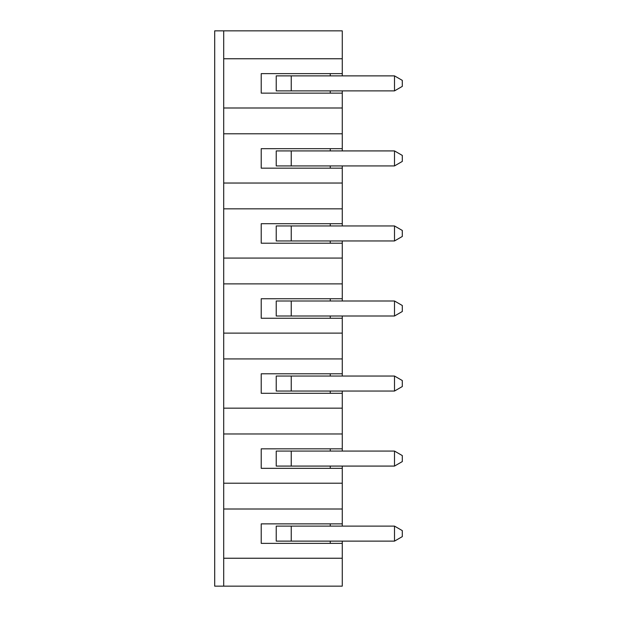 <?xml version="1.0" encoding="UTF-8"?>
<svg xmlns="http://www.w3.org/2000/svg" width="617" height="617" viewBox="0 0 617 617"><rect width="100%" height="100%" fill="white"/><g stroke="black" fill="none" stroke-linecap="round" stroke-linejoin="round"><path stroke-width="0.93" d="M394.502 225.953L402.299 230.457L402.299 236.458L394.502 240.962L394.502 225.953L291.239 225.953L291.239 240.962L394.502 240.962M223.701 586.15L214.701 586.15L214.701 30.85L223.701 30.85L223.701 586.15L342.265 586.15L342.265 541.124M402.299 305.5L402.299 311.5L394.502 316.004L394.502 300.996L402.299 305.5M330.265 148.666L330.265 150.918M330.265 165.927L330.265 168.171M342.265 150.918L342.265 148.666L261.222 148.666L261.222 168.171L342.265 168.171L342.265 165.927M342.265 300.996L342.265 298.744L261.222 298.744L261.222 318.256L342.265 318.256L342.265 316.004M342.265 318.256L342.265 376.038M342.265 391.047L342.265 451.073M342.265 466.082L342.265 526.116M342.265 75.876L342.265 30.85L223.701 30.85M223.701 107.99L342.265 107.99L342.265 90.884M342.265 107.99L342.265 148.666M223.701 183.033L342.265 183.033L342.265 168.171M342.265 183.033L342.265 225.953M223.701 258.076L342.265 258.076L342.265 240.962M342.265 258.076L342.265 298.744M223.701 133.804L342.265 133.804M223.701 208.847L342.265 208.847M342.265 243.214L261.222 243.214L261.222 223.701L342.265 223.701M330.265 223.701L330.265 225.953M330.265 240.962L330.265 243.214M291.239 240.962L276.231 240.962L276.231 225.953L291.239 225.953M394.502 150.918L402.299 155.415L402.299 161.423L394.502 165.927L394.502 150.918L291.239 150.918L291.239 165.927L276.231 165.927L276.231 150.918L291.239 150.918M394.502 75.876L402.299 80.38L402.299 86.38L394.502 90.884L394.502 75.876L291.239 75.876L291.239 90.884L276.231 90.884L276.231 75.876L291.239 75.876M291.239 165.927L394.502 165.927M291.239 90.884L394.502 90.884M330.265 543.376L330.265 541.124M330.265 526.116L330.265 523.864M291.239 300.996L291.239 316.004L276.231 316.004L276.231 300.996L394.502 300.996M291.239 316.004L394.502 316.004M330.265 298.744L330.265 300.996M330.265 316.004L330.265 318.256M330.265 73.624L330.265 75.876M330.265 90.884L330.265 93.136M223.701 333.111L342.265 333.111M223.701 283.889L342.265 283.889M342.265 543.376L261.222 543.376L261.222 523.864L342.265 523.864M342.265 93.136L261.222 93.136L261.222 73.624L342.265 73.624M223.701 558.238L342.265 558.238M330.265 468.334L330.265 466.082M330.265 451.073L330.265 448.829M342.265 448.829L261.222 448.829L261.222 468.334L342.265 468.334M330.265 393.299L330.265 391.047M330.265 376.038L330.265 373.786M342.265 373.786L261.222 373.786L261.222 393.299L342.265 393.299M394.502 391.047L402.299 386.543L402.299 380.542L394.502 376.038L394.502 391.047L291.239 391.047L291.239 376.038L394.502 376.038M394.502 466.082L402.299 461.585L402.299 455.577L394.502 451.073L394.502 466.082L291.239 466.082L291.239 451.073L394.502 451.073M394.502 541.124L402.299 536.62L402.299 530.62L394.502 526.116L394.502 541.124L291.239 541.124L291.239 526.116L394.502 526.116M223.701 58.762L342.265 58.762M223.701 483.196L342.265 483.196M223.701 509.01L342.265 509.01M223.701 408.153L342.265 408.153M223.701 433.967L342.265 433.967M223.701 358.924L342.265 358.924M291.239 526.116L276.231 526.116L276.231 541.124L291.239 541.124M291.239 451.073L276.231 451.073L276.231 466.082L291.239 466.082M291.239 376.038L276.231 376.038L276.231 391.047L291.239 391.047"/></g></svg>
